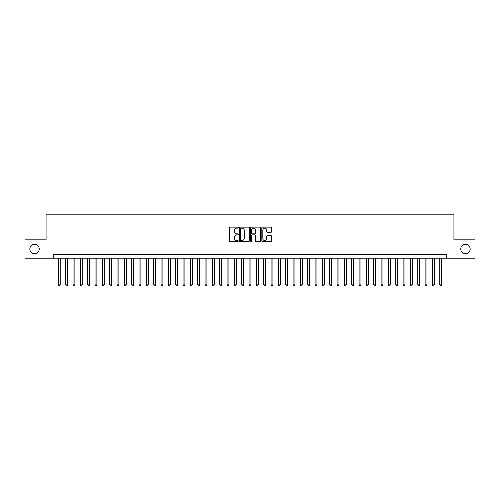 <?xml version="1.0" encoding="UTF-8"?>
<svg xmlns="http://www.w3.org/2000/svg" width="500" height="500" viewBox="0 0 500 500"><rect width="100%" height="100%" fill="white"/><g stroke="black" fill="none" stroke-linecap="round" stroke-linejoin="round"><path stroke-width="0.75" d="M238.263 227.644A0.506 0.506 0 0 0 237.763 227.138L230.113 227.138A0.719 0.719 0 0 0 229.394 227.862L229.394 240.819A0.719 0.719 0 0 0 230.113 241.537L237.763 241.537A0.506 0.506 0 0 0 238.263 241.038A0.506 0.506 0 0 0 237.763 240.531L236.769 240.531A2.306 2.306 0 0 1 234.469 238.225L234.469 237.15A2.306 2.306 0 0 1 236.769 234.844L237.763 234.844A0.506 0.506 0 0 0 238.263 234.338A0.506 0.506 0 0 0 237.763 233.837L236.769 233.837A2.306 2.306 0 0 1 234.469 231.531L234.469 230.45A2.306 2.306 0 0 1 236.769 228.15L237.763 228.15A0.506 0.506 0 0 0 238.263 227.644M460.769 249.013A4.694 4.694 0 0 0 465.462 253.706A4.694 4.694 0 0 0 470.156 249.013A4.694 4.694 0 0 0 465.462 244.312A4.694 4.694 0 0 0 460.769 249.013M29.844 249.013A4.694 4.694 0 0 0 34.538 253.706A4.694 4.694 0 0 0 39.231 249.013A4.694 4.694 0 0 0 34.538 244.312A4.694 4.694 0 0 0 29.844 249.013M271.044 232.219A0.719 0.719 0 0 0 271.762 231.494L271.762 227.862A0.719 0.719 0 0 0 271.044 227.138L262.544 227.138A0.719 0.719 0 0 0 261.825 227.862L261.825 240.819A0.719 0.719 0 0 0 262.544 241.537L271.044 241.537A0.719 0.719 0 0 0 271.762 240.819L271.762 236.425A0.719 0.719 0 0 0 271.044 235.706L267.406 235.706A0.719 0.719 0 0 0 266.688 236.425L266.688 238.606A1.925 1.925 0 0 1 264.762 240.531A1.925 1.925 0 0 1 262.831 238.606L262.831 230.075A1.925 1.925 0 0 1 264.762 228.15A1.925 1.925 0 0 1 266.688 230.075L266.688 231.494A0.719 0.719 0 0 0 267.406 232.219L271.044 232.219M53.788 258.181L25 258.181L25 239.844L46.087 239.844L46.087 214.169L453.913 214.169L453.913 239.844L475 239.844L475 258.181L446.213 258.181L446.213 254.513L53.788 254.513L53.788 258.181L446.213 258.181M249.369 227.862A0.719 0.719 0 0 0 248.65 227.138L240.156 227.138A0.719 0.719 0 0 0 239.431 227.862L239.431 240.819A0.719 0.719 0 0 0 240.156 241.537L248.65 241.537A0.719 0.719 0 0 0 249.369 240.819L249.369 227.862M251.35 227.138L259.844 227.138A0.719 0.719 0 0 1 260.569 227.862L260.569 240.819A0.719 0.719 0 0 1 259.844 241.537L256.212 241.537A0.719 0.719 0 0 1 255.487 240.819L255.487 235.562A0.719 0.719 0 0 0 254.769 234.844L252.356 234.844A0.719 0.719 0 0 0 251.637 235.562L251.637 241.038A0.506 0.506 0 0 1 251.131 241.537A0.506 0.506 0 0 1 250.631 241.038L250.631 227.862A0.719 0.719 0 0 1 251.35 227.138M240.944 228.15A0.506 0.506 0 0 0 240.444 228.65L240.444 240.025A0.506 0.506 0 0 0 240.944 240.531L241.988 240.531A2.306 2.306 0 0 0 244.294 238.225L244.294 230.45A2.306 2.306 0 0 0 241.988 228.15L240.944 228.15M255.487 230.113A1.925 1.925 0 0 0 253.562 228.181A1.925 1.925 0 0 0 251.637 230.113L251.637 233.119A0.719 0.719 0 0 0 252.356 233.837L254.769 233.837A0.719 0.719 0 0 0 255.487 233.119L255.487 230.113M58.375 258.181L58.375 284.875L60.206 284.875L60.206 258.181M60.206 284.875L59.656 285.831L58.925 285.831L58.375 284.875M65.706 258.181L65.706 284.875L67.544 284.875L67.544 258.181M67.544 284.875L66.994 285.831L66.256 285.831L65.706 284.875M73.044 258.181L73.044 284.875L74.875 284.875L74.875 258.181M74.875 284.875L74.325 285.831L73.594 285.831L73.044 284.875M80.381 258.181L80.381 284.875L82.212 284.875L82.212 258.181M82.212 284.875L81.662 285.831L80.931 285.831L80.381 284.875M87.713 258.181L87.713 284.875L89.55 284.875L89.55 258.181M89.55 284.875L89 285.831L88.263 285.831L87.713 284.875M95.05 258.181L95.05 284.875L96.881 284.875L96.881 258.181M96.881 284.875L96.331 285.831L95.6 285.831L95.05 284.875M102.381 258.181L102.381 284.875L104.219 284.875L104.219 258.181M104.219 284.875L103.669 285.831L102.931 285.831L102.381 284.875M109.719 258.181L109.719 284.875L111.55 284.875L111.55 258.181M111.55 284.875L111 285.831L110.269 285.831L109.719 284.875M117.056 258.181L117.056 284.875L118.888 284.875L118.888 258.181M118.888 284.875L118.338 285.831L117.606 285.831L117.056 284.875M124.388 258.181L124.388 284.875L126.225 284.875L126.225 258.181M126.225 284.875L125.675 285.831L124.938 285.831L124.388 284.875M131.725 258.181L131.725 284.875L133.556 284.875L133.556 258.181M133.556 284.875L133.006 285.831L132.275 285.831L131.725 284.875M139.056 258.181L139.056 284.875L140.894 284.875L140.894 258.181M140.894 284.875L140.344 285.831L139.606 285.831L139.056 284.875M146.394 258.181L146.394 284.875L148.225 284.875L148.225 258.181M148.225 284.875L147.675 285.831L146.944 285.831L146.394 284.875M153.731 258.181L153.731 284.875L155.562 284.875L155.562 258.181M155.562 284.875L155.013 285.831L154.281 285.831L153.731 284.875M161.062 258.181L161.062 284.875L162.9 284.875L162.9 258.181M162.9 284.875L162.35 285.831L161.612 285.831L161.062 284.875M168.4 258.181L168.4 284.875L170.231 284.875L170.231 258.181M170.231 284.875L169.681 285.831L168.95 285.831L168.4 284.875M175.731 258.181L175.731 284.875L177.569 284.875L177.569 258.181M177.569 284.875L177.019 285.831L176.281 285.831L175.731 284.875M183.069 258.181L183.069 284.875L184.9 284.875L184.9 258.181M184.9 284.875L184.35 285.831L183.619 285.831L183.069 284.875M190.406 258.181L190.406 284.875L192.237 284.875L192.237 258.181M192.237 284.875L191.688 285.831L190.956 285.831L190.406 284.875M197.738 258.181L197.738 284.875L199.575 284.875L199.575 258.181M199.575 284.875L199.025 285.831L198.287 285.831L197.738 284.875M205.075 258.181L205.075 284.875L206.906 284.875L206.906 258.181M206.906 284.875L206.356 285.831L205.625 285.831L205.075 284.875M212.406 258.181L212.406 284.875L214.244 284.875L214.244 258.181M214.244 284.875L213.694 285.831L212.956 285.831L212.406 284.875M219.744 258.181L219.744 284.875L221.575 284.875L221.575 258.181M221.575 284.875L221.025 285.831L220.294 285.831L219.744 284.875M227.081 258.181L227.081 284.875L228.912 284.875L228.912 258.181M228.912 284.875L228.363 285.831L227.631 285.831L227.081 284.875M234.412 258.181L234.412 284.875L236.25 284.875L236.25 258.181M236.25 284.875L235.694 285.831L234.963 285.831L234.412 284.875M241.75 258.181L241.75 284.875L243.581 284.875L243.581 258.181M243.581 284.875L243.031 285.831L242.3 285.831L241.75 284.875M249.081 258.181L249.081 284.875L250.919 284.875L250.919 258.181M250.919 284.875L250.369 285.831L249.631 285.831L249.081 284.875M256.419 258.181L256.419 284.875L258.25 284.875L258.25 258.181M258.25 284.875L257.7 285.831L256.969 285.831L256.419 284.875M263.75 258.181L263.75 284.875L265.587 284.875L265.587 258.181M265.587 284.875L265.038 285.831L264.306 285.831L263.75 284.875M271.087 258.181L271.087 284.875L272.919 284.875L272.919 258.181M272.919 284.875L272.369 285.831L271.637 285.831L271.087 284.875M278.425 258.181L278.425 284.875L280.256 284.875L280.256 258.181M280.256 284.875L279.706 285.831L278.975 285.831L278.425 284.875M285.756 258.181L285.756 284.875L287.594 284.875L287.594 258.181M287.594 284.875L287.044 285.831L286.306 285.831L285.756 284.875M293.094 258.181L293.094 284.875L294.925 284.875L294.925 258.181M294.925 284.875L294.375 285.831L293.644 285.831L293.094 284.875M300.425 258.181L300.425 284.875L302.262 284.875L302.262 258.181M302.262 284.875L301.712 285.831L300.975 285.831L300.425 284.875M307.762 258.181L307.762 284.875L309.594 284.875L309.594 258.181M309.594 284.875L309.044 285.831L308.312 285.831L307.762 284.875M315.1 258.181L315.1 284.875L316.931 284.875L316.931 258.181M316.931 284.875L316.381 285.831L315.65 285.831L315.1 284.875M322.431 258.181L322.431 284.875L324.269 284.875L324.269 258.181M324.269 284.875L323.719 285.831L322.981 285.831L322.431 284.875M329.769 258.181L329.769 284.875L331.6 284.875L331.6 258.181M331.6 284.875L331.05 285.831L330.319 285.831L329.769 284.875M337.1 258.181L337.1 284.875L338.938 284.875L338.938 258.181M338.938 284.875L338.387 285.831L337.65 285.831L337.1 284.875M344.438 258.181L344.438 284.875L346.269 284.875L346.269 258.181M346.269 284.875L345.719 285.831L344.988 285.831L344.438 284.875M351.775 258.181L351.775 284.875L353.606 284.875L353.606 258.181M353.606 284.875L353.056 285.831L352.325 285.831L351.775 284.875M359.106 258.181L359.106 284.875L360.944 284.875L360.944 258.181M360.944 284.875L360.394 285.831L359.656 285.831L359.106 284.875M366.444 258.181L366.444 284.875L368.275 284.875L368.275 258.181M368.275 284.875L367.725 285.831L366.994 285.831L366.444 284.875M373.775 258.181L373.775 284.875L375.613 284.875L375.613 258.181M375.613 284.875L375.062 285.831L374.325 285.831L373.775 284.875M381.112 258.181L381.112 284.875L382.944 284.875L382.944 258.181M382.944 284.875L382.394 285.831L381.662 285.831L381.112 284.875M388.45 258.181L388.45 284.875L390.281 284.875L390.281 258.181M390.281 284.875L389.731 285.831L389 285.831L388.45 284.875M395.781 258.181L395.781 284.875L397.619 284.875L397.619 258.181M397.619 284.875L397.069 285.831L396.331 285.831L395.781 284.875M403.119 258.181L403.119 284.875L404.95 284.875L404.95 258.181M404.95 284.875L404.4 285.831L403.669 285.831L403.119 284.875M410.45 258.181L410.45 284.875L412.287 284.875L412.287 258.181M412.287 284.875L411.737 285.831L411 285.831L410.45 284.875M417.788 258.181L417.788 284.875L419.619 284.875L419.619 258.181M419.619 284.875L419.069 285.831L418.338 285.831L417.788 284.875M425.125 258.181L425.125 284.875L426.956 284.875L426.956 258.181M426.956 284.875L426.406 285.831L425.675 285.831L425.125 284.875M432.456 258.181L432.456 284.875L434.294 284.875L434.294 258.181M434.294 284.875L433.744 285.831L433.006 285.831L432.456 284.875M439.794 258.181L439.794 284.875L441.625 284.875L441.625 258.181M441.625 284.875L441.075 285.831L440.344 285.831L439.794 284.875"/></g></svg>

